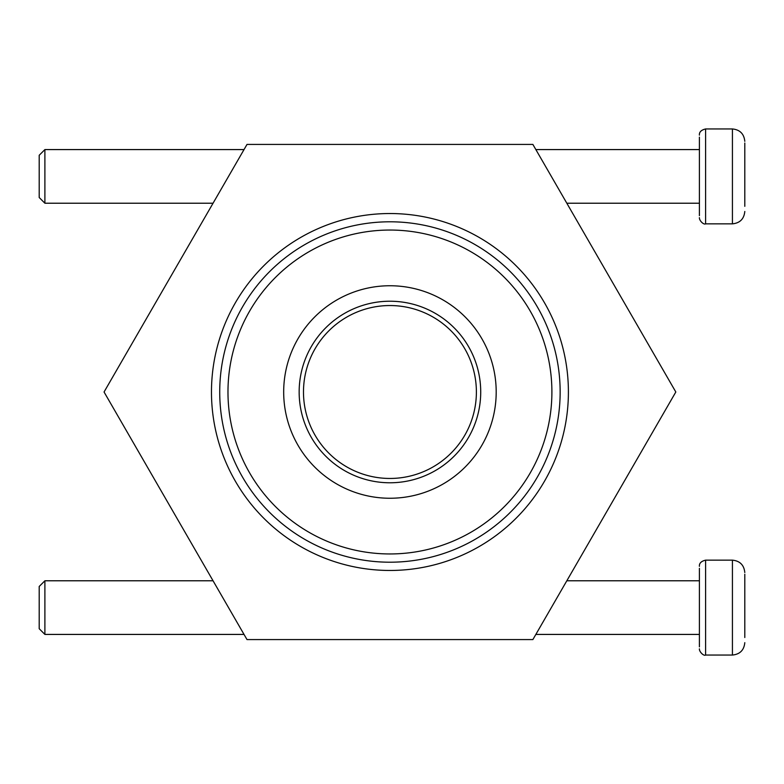 <?xml version="1.0" encoding="UTF-8"?>
<svg xmlns="http://www.w3.org/2000/svg" width="784" height="784" viewBox="0 0 784 784"><rect width="100%" height="100%" fill="white"/><g stroke="black" fill="none" stroke-linecap="round" stroke-linejoin="round"><path stroke-width="1.18" d="M699.406 568.361L699.406 646.839M744.8 637.519L744.8 574.241L744.8 637.519M699.406 607.6L699.406 580.777L566.822 580.777M213.052 580.777L44.894 580.777L44.894 634.423L244.02 634.423M44.894 580.777L39.2 586.471L39.2 628.729L44.894 634.423M699.406 137.161L699.406 215.639M744.8 206.319L744.8 143.041L744.8 206.319M699.406 176.4L699.406 149.577L535.854 149.577M244.02 149.577L44.894 149.577L44.894 203.223L213.052 203.223M44.894 149.577L39.2 155.271L39.2 197.529L44.894 203.223M389.932 478.456A86.456 86.456 0 0 1 303.486 392A86.456 86.456 0 0 1 389.932 305.544A86.456 86.456 0 0 1 476.388 392A86.456 86.456 0 0 1 389.932 478.456M389.932 482.777A90.777 90.777 0 0 1 299.155 392A90.777 90.777 0 0 1 389.932 301.223A90.777 90.777 0 0 1 480.719 392A90.777 90.777 0 0 1 389.932 482.777M389.932 498.252A106.252 106.252 0 0 1 283.681 392A106.252 106.252 0 0 1 389.932 285.748A106.252 106.252 0 0 1 496.194 392A106.252 106.252 0 0 1 389.932 498.252M389.932 230.045A161.955 161.955 0 0 1 551.897 392A161.955 161.955 0 0 1 389.932 553.955A161.955 161.955 0 0 1 227.977 392A161.955 161.955 0 0 1 389.932 230.045M389.932 562.206A170.206 170.206 0 0 0 560.148 392A170.206 170.206 0 0 0 389.932 221.794A170.206 170.206 0 0 0 219.726 392A170.206 170.206 0 0 0 389.932 562.206M389.932 570.468A178.468 178.468 0 0 1 211.474 392A178.468 178.468 0 0 1 389.932 213.532A178.468 178.468 0 0 1 568.4 392A178.468 178.468 0 0 1 389.932 570.468M675.818 392L532.875 639.577L246.999 639.577L104.056 392L246.999 144.423L532.875 144.423L675.818 392M705.6 560.148L732.423 560.148L732.423 655.052L705.6 655.052L705.6 560.148C701.21 561.207 699.142 563.265 699.406 566.332M705.6 128.948L732.423 128.948L732.423 223.852L705.6 223.852L705.6 128.948C701.21 130.007 699.142 132.065 699.406 135.132M732.423 655.052C739.91 654.297 744.036 650.171 744.8 642.674M699.406 634.423L535.854 634.423M705.6 655.052C703.728 656.306 699.103 651.641 699.406 648.868M732.423 560.148C739.91 560.913 744.036 565.039 744.8 572.526M732.423 223.852C739.91 223.097 744.036 218.971 744.8 211.474M699.406 203.223L566.822 203.223M705.6 223.852C703.718 225.028 699.142 220.569 699.406 217.668M732.423 128.948C739.91 129.713 744.036 133.839 744.8 141.326"/></g></svg>
